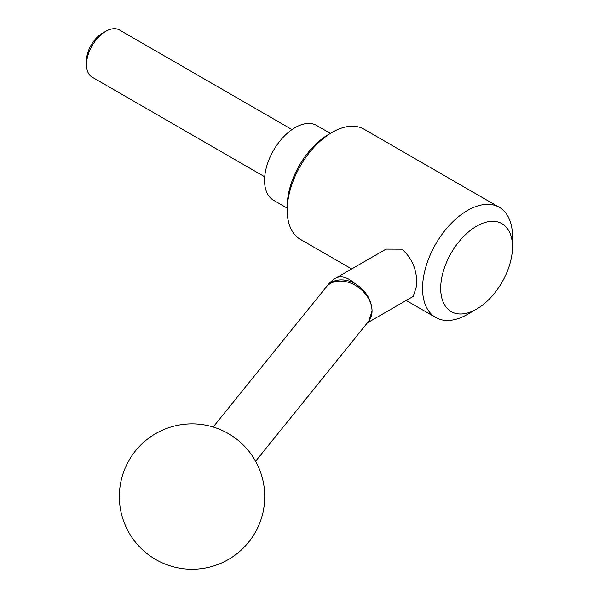 <?xml version="1.0" encoding="UTF-8"?>
<svg xmlns="http://www.w3.org/2000/svg" width="599" height="599" viewBox="0 0 599 599"><rect width="100%" height="100%" fill="white"/><g stroke="black" fill="none" stroke-linecap="round" stroke-linejoin="round"><path stroke-width="0.9" d="M422.542 288.366A63.606 36.719 120 0 0 435.713 317.485A63.606 36.719 120 0 0 467.519 314.333L476.594 309.091A50.773 29.314 120 0 0 512.489 246.915L512.489 236.433A63.606 36.719 120 0 0 499.319 207.321A63.606 36.719 120 0 0 450.306 224.355A63.606 36.719 120 0 0 422.542 288.366M512.489 246.915A50.773 29.314 120 0 0 476.594 226.19A50.773 29.314 120 0 0 440.692 288.366A50.773 29.314 120 0 0 476.594 309.091M499.319 207.321L363.99 129.189A63.606 36.719 120 0 0 332.19 132.342L328.814 134.288A58.837 33.971 120 0 0 287.213 206.341L287.213 210.242A63.606 36.719 120 0 0 300.391 239.353L351.673 268.966M354.346 283.132C365.682 290.275 371.582 299.545 372.054 310.933A27.262 20.171 38.9 0 0 347.345 282.024A27.262 20.171 38.9 0 0 326.141 287.153A27.262 27.262 0 0 1 328.566 284.525A27.15 20.096 38.9 0 1 347.57 280.654A27.15 20.096 38.9 0 1 349.157 281.081A27.15 20.096 38.9 0 1 354.346 283.132A27.262 15.739 60 0 0 349.374 279.508A27.262 15.739 60 0 0 335.747 278.161L386.048 249.117L401.907 249.184C412.112 258.109 417.091 270.074 416.837 285.079L413.31 296.333L367.397 322.839M330.371 133.39L316.669 125.468A43.158 24.918 120 0 0 283.409 137.036A43.158 24.918 120 0 0 264.563 180.471A43.158 24.918 120 0 0 273.503 200.231L287.213 208.145M291.983 129.586L119.411 29.95A27.262 15.739 120 0 0 105.783 31.298L102.332 33.289A22.38 12.923 120 0 0 86.511 60.701L86.511 64.685A27.262 15.739 120 0 0 92.156 77.166L264.728 176.795M255.593 461.267L368.55 321.408A27.262 20.171 38.9 0 0 372.054 310.933L368.857 321.019M105.783 31.298A27.262 15.739 120 0 0 86.511 64.685M332.19 132.342A63.606 36.719 120 0 0 287.213 210.242M435.713 317.485L406.197 300.443M155.703 559.511A72.689 72.689 0 0 0 255.002 532.908A72.689 72.689 0 0 0 228.391 433.609A72.689 72.689 0 0 0 129.092 460.219A72.689 72.689 0 0 0 155.703 559.511M368.55 321.408A27.262 27.262 0 0 0 369.104 320.705M326.141 287.153L213.184 427.012M335.747 278.161A27.262 27.262 0 0 0 327.189 285.925"/></g></svg>
